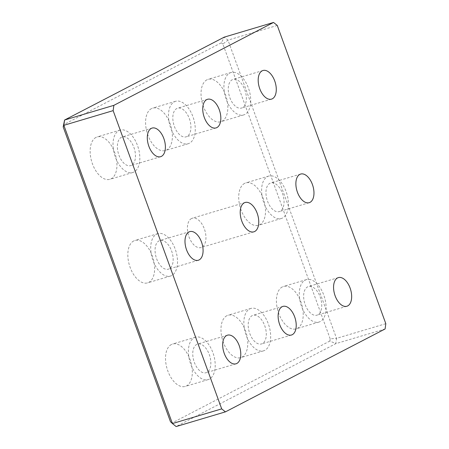 <?xml version="1.0" encoding="UTF-8"?>
<svg xmlns="http://www.w3.org/2000/svg" width="449" height="449" viewBox="0 0 449 449"><rect width="100%" height="100%" fill="white"/><g stroke="black" fill="none" stroke-linecap="round" stroke-linejoin="round"><path stroke-width="0.34" stroke-dasharray="2.25 1.68" d="M156.578 234.148A22.124 12.342 -106.6 0 1 157.795 233.654A22.124 12.342 -106.6 0 1 175.941 251.333A22.124 12.342 -106.6 0 1 170.429 276.062A22.124 12.342 -106.6 0 1 152.638 259.505A22.124 12.342 -106.6 0 1 156.578 234.148M169.2 268.839A14.935 8.329 -106.6 0 1 168.381 269.17A14.935 8.329 -106.6 0 1 156.129 257.238A14.935 8.329 -106.6 0 1 159.85 240.541A14.935 8.329 -106.6 0 1 171.86 251.721A14.935 8.329 -106.6 0 1 169.2 268.839M133.695 240.961A22.124 12.342 73.4 0 0 129.761 266.319A22.124 12.342 73.4 0 0 147.553 282.881A22.124 12.342 73.4 0 0 153.058 258.147A22.124 12.342 73.4 0 0 134.913 240.468A22.124 12.342 73.4 0 0 133.695 240.961M267.464 176.58A22.124 12.342 -106.6 0 1 268.687 176.087A22.124 12.342 -106.6 0 1 286.832 193.766A22.124 12.342 -106.6 0 1 281.321 218.495A22.124 12.342 -106.6 0 1 263.529 201.938A22.124 12.342 -106.6 0 1 267.464 176.58M280.092 211.271A14.935 8.329 -106.6 0 1 279.267 211.602A14.935 8.329 -106.6 0 1 267.02 199.665A14.935 8.329 -106.6 0 1 270.741 182.973A14.935 8.329 -106.6 0 1 282.747 194.153A14.935 8.329 -106.6 0 1 280.092 211.271M244.587 183.394A22.124 12.342 73.4 0 0 240.647 208.751A22.124 12.342 73.4 0 0 258.439 225.308A22.124 12.342 73.4 0 0 263.95 200.58A22.124 12.342 73.4 0 0 245.805 182.9A22.124 12.342 73.4 0 0 244.587 183.394M174.33 101.805A22.124 12.342 -106.6 0 1 175.553 101.311A22.124 12.342 -106.6 0 1 193.693 118.996A22.124 12.342 -106.6 0 1 188.187 143.725A22.124 12.342 -106.6 0 1 170.396 127.162A22.124 12.342 -106.6 0 1 174.33 101.805M186.958 136.496A14.935 8.329 -106.6 0 1 186.133 136.833A14.935 8.329 -106.6 0 1 173.886 124.895A14.935 8.329 -106.6 0 1 177.602 108.203A14.935 8.329 -106.6 0 1 189.613 119.383A14.935 8.329 -106.6 0 1 186.958 136.496M151.448 108.624A22.124 12.342 73.4 0 0 147.513 133.982A22.124 12.342 73.4 0 0 165.305 150.538A22.124 12.342 73.4 0 0 170.816 125.81A22.124 12.342 73.4 0 0 152.671 108.13A22.124 12.342 73.4 0 0 151.448 108.624M229.776 73.024A22.124 12.342 -106.6 0 1 230.994 72.53A22.124 12.342 -106.6 0 1 249.139 90.21A22.124 12.342 -106.6 0 1 243.627 114.938A22.124 12.342 -106.6 0 1 225.836 98.382A22.124 12.342 -106.6 0 1 229.776 73.024M242.398 107.715A14.935 8.329 -106.6 0 1 241.579 108.046A14.935 8.329 -106.6 0 1 229.327 96.114A14.935 8.329 -106.6 0 1 233.048 79.422A14.935 8.329 -106.6 0 1 245.059 90.597A14.935 8.329 -106.6 0 1 242.398 107.715M206.894 79.838A22.124 12.342 73.4 0 0 202.959 105.195A22.124 12.342 73.4 0 0 220.751 121.758A22.124 12.342 73.4 0 0 226.257 97.029A22.124 12.342 73.4 0 0 208.117 79.344A22.124 12.342 73.4 0 0 206.894 79.838M118.884 130.592A22.124 12.342 -106.6 0 1 120.108 130.098A22.124 12.342 -106.6 0 1 138.253 147.777A22.124 12.342 -106.6 0 1 132.741 172.506A22.124 12.342 -106.6 0 1 114.95 155.949A22.124 12.342 -106.6 0 1 118.884 130.592M131.512 165.283A14.935 8.329 -106.6 0 1 130.687 165.614A14.935 8.329 -106.6 0 1 118.441 153.681A14.935 8.329 -106.6 0 1 122.162 136.99A14.935 8.329 -106.6 0 1 134.167 148.164A14.935 8.329 -106.6 0 1 131.512 165.283M96.002 137.405A22.124 12.342 73.4 0 0 92.067 162.763A22.124 12.342 73.4 0 0 109.859 179.325A22.124 12.342 73.4 0 0 115.371 154.596A22.124 12.342 73.4 0 0 97.225 136.911A22.124 12.342 73.4 0 0 96.002 137.405M330.167 338.843L222.867 44.036L227.98 40.124L336.531 338.361L330.167 338.843L329.875 341.038L335.818 343.653L176.137 426.55L172.029 422.98L329.875 341.038M385.814 323.678L336.531 338.361L335.818 343.653L385.102 328.971M170.485 421.74L172.029 422.98M277.263 25.441L227.98 40.124L224.259 37.132L221.323 42.801L63.483 124.743M222.867 44.036L221.323 42.801M171.383 344.518A22.124 12.342 73.4 0 0 167.449 369.875A22.124 12.342 73.4 0 0 185.241 386.432A22.124 12.342 73.4 0 0 190.752 361.703A22.124 12.342 73.4 0 0 172.607 344.024A22.124 12.342 73.4 0 0 171.383 344.518M282.275 286.95A22.124 12.342 73.4 0 0 278.341 312.308A22.124 12.342 73.4 0 0 296.132 328.864A22.124 12.342 73.4 0 0 301.638 304.136A22.124 12.342 73.4 0 0 283.499 286.456A22.124 12.342 73.4 0 0 282.275 286.95M226.829 315.731A22.124 12.342 73.4 0 0 222.895 341.088A22.124 12.342 73.4 0 0 240.686 357.651A22.124 12.342 73.4 0 0 246.198 332.922A22.124 12.342 73.4 0 0 228.053 315.237A22.124 12.342 73.4 0 0 226.829 315.731M191.465 218.562A15.305 8.537 73.4 0 0 188.743 236.101A15.305 8.537 73.4 0 0 201.045 247.556A15.305 8.537 73.4 0 0 204.862 230.449A15.305 8.537 73.4 0 0 192.307 218.22A15.305 8.537 73.4 0 0 191.465 218.562M249.711 308.918A22.124 12.342 -106.6 0 1 250.935 308.424A22.124 12.342 -106.6 0 1 269.074 326.103A22.124 12.342 -106.6 0 1 263.569 350.832A22.124 12.342 -106.6 0 1 245.777 334.275A22.124 12.342 -106.6 0 1 249.711 308.918M262.339 343.608A14.935 8.329 -106.6 0 1 261.514 343.94A14.935 8.329 -106.6 0 1 249.268 332.007A14.935 8.329 -106.6 0 1 252.983 315.316A14.935 8.329 -106.6 0 1 264.994 326.49A14.935 8.329 -106.6 0 1 262.339 343.608M305.157 280.131A22.124 12.342 -106.6 0 1 306.375 279.637A22.124 12.342 -106.6 0 1 324.52 297.322A22.124 12.342 -106.6 0 1 319.009 322.051A22.124 12.342 -106.6 0 1 301.217 305.488A22.124 12.342 -106.6 0 1 305.157 280.131M317.78 314.822A14.935 8.329 -106.6 0 1 316.96 315.159A14.935 8.329 -106.6 0 1 304.708 303.221A14.935 8.329 -106.6 0 1 308.429 286.529A14.935 8.329 -106.6 0 1 320.44 297.709A14.935 8.329 -106.6 0 1 317.78 314.822M194.265 337.699A22.124 12.342 -106.6 0 1 195.489 337.205A22.124 12.342 -106.6 0 1 213.634 354.89A22.124 12.342 -106.6 0 1 208.123 379.618A22.124 12.342 -106.6 0 1 190.331 363.056A22.124 12.342 -106.6 0 1 194.265 337.699M206.894 372.389A14.935 8.329 -106.6 0 1 206.069 372.726A14.935 8.329 -106.6 0 1 193.822 360.788A14.935 8.329 -106.6 0 1 197.543 344.097A14.935 8.329 -106.6 0 1 209.548 355.277A14.935 8.329 -106.6 0 1 206.894 372.389M157.795 233.654L134.913 240.468M170.429 276.062L147.553 282.881M189.77 231.628L159.85 240.541M198.301 260.257L168.381 269.17M268.687 176.087L245.805 182.9M281.321 218.495L258.439 225.308M300.662 174.06L270.741 182.973M309.187 202.69L279.267 211.602M175.553 101.311L152.671 108.13M188.187 143.725L165.305 150.538M207.528 99.291L177.602 108.203M216.053 127.92L186.133 136.833M230.994 72.53L208.117 79.344M243.627 114.938L220.751 121.758M262.968 70.51L233.048 79.422M271.499 99.134L241.579 108.046M120.108 130.098L97.225 136.911M132.741 172.506L109.859 179.325M152.082 128.077L122.162 136.99M160.607 156.701L130.687 165.614M245.109 202.493L192.307 218.22M253.848 231.83L201.045 247.556M250.935 308.424L228.053 315.237M263.569 350.832L240.686 357.651M282.909 306.398L252.983 315.316M291.435 335.027L261.514 343.94M306.375 279.637L283.499 286.456M319.009 322.051L296.132 328.864M338.35 277.617L308.429 286.529M346.881 306.246L316.96 315.159M195.489 337.205L172.607 344.024M208.123 379.618L185.241 386.432M227.463 335.184L197.543 344.097M235.989 363.813L206.069 372.726"/><path stroke-width="0.67" d="M199.126 259.92A14.935 8.329 -106.6 0 1 198.301 260.257A14.935 8.329 -106.6 0 1 186.054 248.319A14.935 8.329 -106.6 0 1 189.77 231.628A14.935 8.329 -106.6 0 1 201.781 242.808A14.935 8.329 -106.6 0 1 199.126 259.92M310.012 202.353A14.935 8.329 -106.6 0 1 309.187 202.69A14.935 8.329 -106.6 0 1 296.941 190.752A14.935 8.329 -106.6 0 1 300.662 174.06A14.935 8.329 -106.6 0 1 312.672 185.241A14.935 8.329 -106.6 0 1 310.012 202.353M216.878 127.583A14.935 8.329 -106.6 0 1 216.053 127.92A14.935 8.329 -106.6 0 1 203.807 115.982A14.935 8.329 -106.6 0 1 207.528 99.291A14.935 8.329 -106.6 0 1 219.533 110.471A14.935 8.329 -106.6 0 1 216.878 127.583M272.324 98.802A14.935 8.329 -106.6 0 1 271.499 99.134A14.935 8.329 -106.6 0 1 259.253 87.201A14.935 8.329 -106.6 0 1 262.968 70.51A14.935 8.329 -106.6 0 1 274.979 81.684A14.935 8.329 -106.6 0 1 272.324 98.802M161.432 156.37A14.935 8.329 -106.6 0 1 160.607 156.701A14.935 8.329 -106.6 0 1 148.361 144.769A14.935 8.329 -106.6 0 1 152.082 128.077A14.935 8.329 -106.6 0 1 164.087 139.252A14.935 8.329 -106.6 0 1 161.432 156.37M63.186 126.938L170.485 421.74L172.416 423.559L63.865 125.322L63.186 126.938L64.577 120.029L224.259 37.132L273.536 22.45L277.263 25.441L385.814 323.678L385.102 328.971L225.42 411.868L221.694 408.876L172.416 423.559L176.137 426.55L225.42 411.868M113.855 105.347L113.148 110.639L63.865 125.322L64.577 120.029L113.855 105.347L273.536 22.45M113.148 110.639L221.694 408.876M254.695 231.488A15.305 8.537 -106.6 0 1 253.848 231.83A15.305 8.537 -106.6 0 1 241.545 220.375A15.305 8.537 -106.6 0 1 244.267 202.83A15.305 8.537 -106.6 0 1 245.109 202.493A15.305 8.537 -106.6 0 1 257.417 213.943A15.305 8.537 -106.6 0 1 254.695 231.488M292.26 334.696A14.935 8.329 -106.6 0 1 291.435 335.027A14.935 8.329 -106.6 0 1 279.188 323.095A14.935 8.329 -106.6 0 1 282.909 306.398A14.935 8.329 -106.6 0 1 294.914 317.578A14.935 8.329 -106.6 0 1 292.26 334.696M347.706 305.909A14.935 8.329 -106.6 0 1 346.881 306.246A14.935 8.329 -106.6 0 1 334.634 294.308A14.935 8.329 -106.6 0 1 338.35 277.617A14.935 8.329 -106.6 0 1 350.36 288.791A14.935 8.329 -106.6 0 1 347.706 305.909M236.814 363.477A14.935 8.329 -106.6 0 1 235.989 363.813A14.935 8.329 -106.6 0 1 223.742 351.876A14.935 8.329 -106.6 0 1 227.463 335.184A14.935 8.329 -106.6 0 1 239.469 346.359A14.935 8.329 -106.6 0 1 236.814 363.477"/></g></svg>
